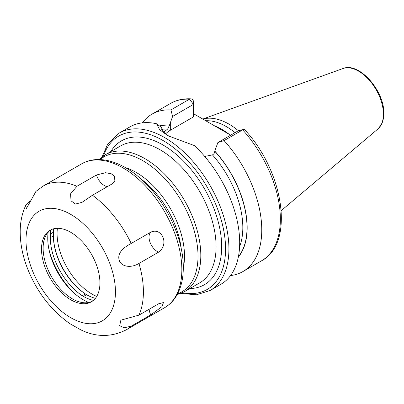 <?xml version="1.0" encoding="UTF-8"?>
<svg xmlns="http://www.w3.org/2000/svg" width="404" height="404" viewBox="0 0 404 404"><rect width="100%" height="100%" fill="white"/><g stroke="black" fill="none" stroke-linecap="round" stroke-linejoin="round"><path stroke-width="0.61" d="M238.39 130.724A61.822 35.693 -120 0 0 202.843 119.089M235.037 132.658A60.787 35.098 -120 0 0 205.722 120.751M193.46 113.67L230.694 135.168M230.543 275.563A90.895 52.475 -120 0 0 242.94 271.549A90.895 52.475 -120 0 0 224.079 140.612L217.877 142.567L214.756 151.051A77.8 44.92 -120 0 1 238.32 257.121M170.912 109.918L189.506 99.182A90.895 52.475 60 0 0 170.645 103.384L152.05 114.115A90.895 52.475 -120 0 1 170.912 109.918L172.614 116.438L169.554 124.952A77.8 44.92 -120 0 0 159.459 125.952M152.05 114.115A90.895 52.475 -120 0 0 142.375 122.846M243.784 129.396L238.719 130.532L242.673 129.876A90.895 52.475 60 0 1 261.534 260.812C295.112 243.344 283.719 170.978 244.445 129.492A3.954 1.136 137.8 0 0 243.789 129.396A3.954 1.136 137.8 0 0 242.673 129.876L224.079 140.612M119.205 133.083A90.895 52.475 -120 0 1 189.249 157.434A90.895 52.475 -120 0 1 228.922 248.904A90.895 52.475 60 0 1 210.095 290.511L220.862 284.295A90.895 52.475 -120 0 0 239.688 242.688A90.895 52.475 -120 0 0 194.319 145.561L167.862 135.724L159.671 129.714L156.515 123.735A90.895 52.475 -120 0 0 129.972 126.866L119.205 133.083L107.58 144.374L102.076 156.934M204.727 156.454L212.453 154.889C213.963 154.035 214.731 152.818 214.756 151.242L214.756 151.051M159.671 126.109A77.588 44.799 60 0 1 169.554 125.144L167.66 129.028L163.726 132.244M172.614 116.438L193.46 104.404L193.46 116.897L170.66 130.063A32.002 18.478 0 0 0 165.559 133.906M169.352 136.557L163.428 131.921L161.287 127.331L156.515 123.735M189.506 99.182A3.954 3.02 -87 0 1 190.875 98.839A3.954 3.02 -87 0 1 193.46 101.177L193.46 104.404L189.506 99.182M238.719 130.532L217.877 142.567M57.393 228.316A49.419 28.532 -120 0 0 57.075 233.552A49.419 28.532 -120 0 0 96.718 296.425M76.932 186.279L96.5 174.982L105.611 172.71L111.322 173.816L114.483 176.27L114.882 181.093L112.029 183.946L92.46 195.243L82.027 202.333L75.513 204.04L71.023 200.854L70.574 193.834L76.932 186.279A83.027 47.935 -120 0 0 43.188 186.057L81.623 163.862C98.339 154.076 122.422 161.499 142.516 180.376C166.302 202.045 183.618 238.89 183.29 267.64C183.3 278.987 180.896 288.592 176.083 296.455C173.089 301.233 169.281 304.969 164.65 307.666A83.027 47.935 60 0 0 181.845 269.66A83.027 47.935 -120 0 0 145.602 186.108A83.027 47.935 -120 0 0 81.623 163.862M138.976 315.125L158.545 303.828L163.453 302.561L162.014 306.596L150.778 314.873L131.209 326.174L124.18 327.77L119.67 325.715L120.872 320.165L138.976 315.125A83.027 47.935 60 0 0 143.405 291.85A83.027 47.935 -120 0 0 138.976 263.459C130.002 268.842 120.816 266.044 119.286 260.368C117.276 254.384 121.251 248.743 131.209 243.45L150.778 232.154C157.681 228.997 161.757 234.426 162.817 236.941C164.085 239.607 165.655 246.894 158.545 252.162A11.862 6.848 60 0 1 150.147 242.562A11.862 6.848 60 0 1 150.778 232.154M138.976 263.459L158.545 252.162M35.996 191.324L26.447 208.489L25.614 205.631L30.356 200.823M70.235 323.877L80.654 329.77C96.051 337.305 111.231 337.335 126.21 329.861L164.65 307.666M26.982 267.12L27.896 269.498M99.934 282.891A41.314 23.851 60 0 1 91.375 301.808A41.314 23.851 60 0 1 59.54 290.739A41.314 23.851 60 0 1 41.506 249.162A41.314 23.851 60 0 1 50.061 230.245A41.314 23.851 60 0 1 81.901 241.314A41.314 23.851 60 0 1 99.934 282.891M92.173 301.313A41.314 23.851 60 0 1 82.764 302.621A41.314 23.851 60 0 1 43.127 248.223A41.314 23.851 -120 0 1 45.051 237.299A41.314 23.851 -120 0 1 50.889 229.805M48.182 232.179A50.263 29.017 -120 0 0 47.758 238.244A50.263 29.017 60 0 0 88.764 302.47M74.472 293.42A56.141 32.411 60 0 1 48.874 249.081M93.4 300.384A50.803 29.33 60 0 1 83.502 296.48A19.766 11.413 60 0 1 82.275 295.733A48.626 28.078 60 0 1 50.313 237.673L50.313 234.012A48.626 28.078 60 0 1 50.49 230.083M53.52 228.831A48.626 28.078 -120 0 0 53.389 232.239L53.389 235.901A48.626 28.078 -120 0 0 85.35 293.961A19.766 11.413 -120 0 0 86.335 294.566A19.766 11.413 -120 0 0 86.572 294.703A50.803 29.33 -120 0 0 95.384 298.344M53.389 235.254A49.419 28.532 -120 0 0 85.87 294.258A20.559 11.867 -120 0 0 86.613 294.723M342.94 68.544A35.103 20.266 -120 0 1 369.256 80.108A35.103 20.266 -120 0 1 383.406 114.155A35.103 20.266 60 0 1 377.856 129.017L381.235 124.831C382.947 121.665 383.8 117.877 383.8 113.474C384.628 90.986 358.989 61.6 342.94 68.544L202.788 119.054M229.007 134.194A60.787 35.098 -120 0 0 214.539 125.806M212.453 154.889A74.624 43.087 60 0 1 239.587 246.728M161.711 129.371A74.624 43.087 60 0 1 167.66 129.028M214.756 151.242A77.588 44.799 60 0 1 238.405 256.692M170.66 130.063L170.66 121.801M182.487 292.703A88.521 51.106 60 0 0 225.568 248.904A88.521 51.106 -120 0 0 172.856 147.096A88.521 51.106 -120 0 0 103.5 155.893M189.85 288.552A83.027 47.935 -120 0 0 220.029 229.74A83.027 47.935 -120 0 0 162.974 144.975A83.027 47.935 -120 0 0 110.782 151.596M160.176 149.818A79.073 45.652 -120 0 0 120.645 145.9L105.363 154.722A79.073 45.652 60 0 1 144.9 158.641A79.073 45.652 60 0 1 196.556 228.316A79.073 45.652 60 0 1 184.431 291.678L199.712 282.856A79.073 45.652 -120 0 0 211.832 219.493A79.073 45.652 -120 0 0 160.176 149.818M100.116 159.575A77.911 44.985 60 0 1 142.92 160.726A77.911 44.985 60 0 1 194.849 233.078A77.911 44.985 60 0 1 177.608 293.794M183.29 267.928A68.367 39.471 -120 0 0 136.173 172.417A68.367 39.471 -120 0 0 125.356 167.584M181.229 248.682A67.21 38.804 -120 0 0 140.996 178.992M131.209 243.45A83.027 47.935 -120 0 0 92.46 195.243M115.448 291.85A63.256 36.522 -120 0 0 70.72 214.378A63.256 36.522 -120 0 0 25.992 240.203A63.256 36.522 60 0 0 70.72 317.675A63.256 36.522 60 0 0 115.448 291.85M107.439 186.597A11.862 6.848 60 0 1 96.5 174.982M131.209 326.174A83.027 47.935 60 0 1 126.21 329.861M150.778 314.873A11.862 6.848 60 0 1 149.101 309.282M53.389 232.239L50.313 234.012M86.572 294.703L83.502 296.48M85.87 294.258L85.35 293.961L82.275 295.733M53.389 235.901L50.313 237.673M377.856 129.017L281.245 210.605M261.534 260.812L242.94 271.549M170.645 103.384C176.649 99.96 183.391 98.45 190.875 98.839M180.876 293.42L196.475 294.794L210.095 290.511M99.126 159.55L105.363 154.722M177.134 294.668L184.431 291.678M27.22 267.756C22.614 255.646 20.271 243.769 20.2 232.133C20.144 222.543 21.952 213.706 25.619 205.631M43.188 186.057L35.805 191.501M70.286 323.912C51.338 310.691 37.128 292.339 27.644 268.862"/></g></svg>
